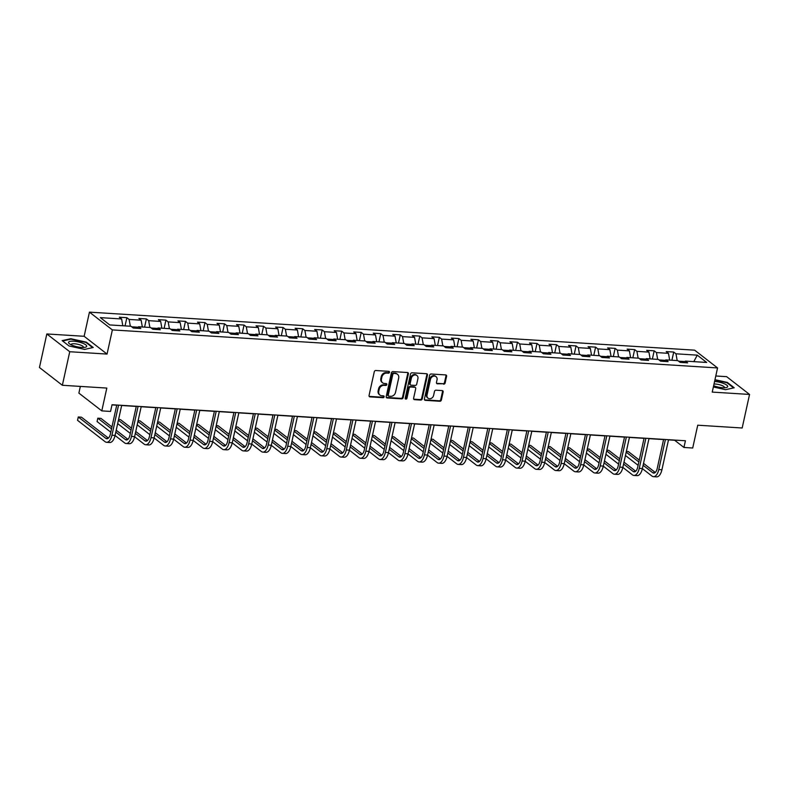 <?xml version="1.0" encoding="UTF-8"?>
<svg xmlns="http://www.w3.org/2000/svg" width="789" height="789" viewBox="0 0 789 789"><rect width="100%" height="100%" fill="white"/><g stroke="black" fill="none" stroke-linecap="round" stroke-linejoin="round"><path stroke-width="1.18" d="M389.51 372.319A0.976 0.819 127.8 0 0 388.849 371.343L375.791 370.524A1.4 1.174 127.8 0 0 374.272 371.767L369.055 395.476A1.4 1.174 127.8 0 0 370.002 396.877L383.059 397.695A0.976 0.819 127.8 0 0 383.464 395.851L381.768 395.743A4.487 3.748 127.8 0 1 379.953 395.072A4.487 3.748 127.8 0 1 378.769 391.285L379.203 389.302A4.487 3.748 127.8 0 1 384.056 385.338L385.752 385.446A0.976 0.819 127.8 0 0 386.156 383.602L384.46 383.493A4.487 3.748 127.8 0 1 382.645 382.823A4.487 3.748 127.8 0 1 381.462 379.026L381.896 377.053A4.487 3.748 127.8 0 1 386.748 373.089L388.444 373.187A0.976 0.819 127.8 0 0 389.51 372.319M382.645 382.823L382.024 382.34A4.487 3.748 127.8 0 1 380.84 378.552L381.274 376.57A4.487 3.748 127.8 0 1 386.137 372.605L387.823 372.714A0.976 0.819 127.8 0 0 388.869 371.353M369.173 396.354A1.4 1.174 127.8 0 0 369.38 396.394L382.438 397.212A0.976 0.819 127.8 0 0 383.474 395.851M379.953 395.072L379.331 394.589A4.487 3.748 127.8 0 1 378.148 390.802L378.582 388.819A4.487 3.748 127.8 0 1 383.444 384.854L385.131 384.963A0.976 0.819 127.8 0 0 386.166 383.602M443.615 384.204A1.4 1.174 127.8 0 0 445.134 382.961L446.594 376.314A1.4 1.174 127.8 0 0 445.657 374.913L431.149 374.006A1.4 1.174 127.8 0 0 429.63 375.248L424.423 398.958A1.4 1.174 127.8 0 0 425.36 400.348L439.858 401.266A1.4 1.174 127.8 0 0 441.376 400.023L443.142 391.985A1.4 1.174 127.8 0 0 442.205 390.594L436.001 390.2A1.4 1.174 127.8 0 0 434.483 391.443L433.605 395.427A3.748 3.136 127.8 0 1 428.023 398.179A3.748 3.136 127.8 0 1 427.027 395.013L430.459 379.401A3.748 3.136 127.8 0 1 436.051 376.649A3.748 3.136 127.8 0 1 437.037 379.815L436.465 382.418A1.4 1.174 127.8 0 0 437.402 383.809L442.994 383.72A1.4 1.174 127.8 0 0 444.513 382.487L445.972 375.83A1.4 1.174 127.8 0 0 445.864 374.953M69.738 351.726L107.048 354.074L84.137 336.292L46.827 333.954L69.738 351.726L62.361 385.279L106.811 388.07L101.791 410.882L110.559 411.434L112.028 404.727L685.424 440.755L683.945 447.462L692.712 448.014L697.732 425.202L742.173 427.993L749.55 394.441L726.639 376.669L715.781 375.988M107.048 354.074L112.363 329.91L717.556 367.94L712.24 392.094L749.55 394.441M408.377 373.907A1.4 1.174 127.8 0 0 407.44 372.516L392.932 371.599A1.4 1.174 127.8 0 0 391.413 372.842L386.206 396.551A1.4 1.174 127.8 0 0 387.143 397.952L401.64 398.859A1.4 1.174 127.8 0 0 403.159 397.617L408.377 373.907L407.755 373.434A1.4 1.174 127.8 0 0 407.647 372.546M412.045 372.803L426.543 373.72A1.4 1.174 127.8 0 1 427.48 375.11L422.273 398.82A1.4 1.174 127.8 0 1 420.754 400.062L414.541 399.668A1.4 1.174 127.8 0 1 413.604 398.277L415.724 388.661A1.4 1.174 127.8 0 0 414.777 387.271L410.665 387.004A1.4 1.174 127.8 0 0 409.146 388.247L406.946 398.258A0.976 0.819 127.8 0 1 405.221 398.149L410.527 374.045A1.4 1.174 127.8 0 1 412.045 372.803M62.361 385.279L39.45 367.506L46.827 333.954M112.363 329.91L89.443 312.138L694.636 350.168L717.556 367.94M671.912 360.257L673.717 352.052L666.202 351.578L668.461 353.334L656.448 352.575L654.18 350.829L646.674 350.355L648.933 352.111L636.91 351.352L634.652 349.596L627.137 349.123L629.405 350.878L617.383 350.129L615.124 348.373L607.609 347.9L609.867 349.655L597.855 348.896L595.596 347.14L588.081 346.677L590.34 348.422L578.327 347.673L576.059 345.917L568.553 345.444L570.812 347.199L558.79 346.44L556.531 344.694L549.016 344.221L551.284 345.967L539.262 345.217L537.003 343.462L529.488 342.988L531.747 344.744L519.734 343.984L517.466 342.239L509.96 341.765L512.219 343.521L500.196 342.761L497.938 341.006L490.433 340.532L492.691 342.288L480.669 341.538L478.41 339.783L470.895 339.309L473.163 341.065L461.141 340.306L458.882 338.55L451.367 338.087L453.626 339.832L441.613 339.083L439.345 337.327L431.839 336.854L434.098 338.609L422.076 337.85L419.817 336.104L412.312 335.631L414.57 337.376L402.548 336.627L400.289 334.871L392.774 334.398L395.033 336.153L383.02 335.394L380.762 333.648L373.246 333.175L375.505 334.93L363.492 334.171L361.224 332.416L353.719 331.942L355.977 333.698L343.955 332.948L341.696 331.193L334.181 330.719L336.449 332.475L324.427 331.715L322.168 329.96L314.653 329.486L316.912 331.242L304.899 330.492L302.641 328.737L295.125 328.263L297.384 330.019L285.362 329.26L283.103 327.504L275.598 327.041L277.856 328.786L265.834 328.037L263.575 326.281L256.06 325.808L258.328 327.563L246.306 326.804L244.048 325.058L236.532 324.585L238.791 326.34L226.778 325.581L224.51 323.825L217.005 323.352L219.263 325.107L207.241 324.358L204.982 322.602L197.477 322.129L199.735 323.884L187.713 323.125L185.454 321.37L177.939 320.896L180.198 322.652L168.185 321.902L165.927 320.147L158.411 319.673L160.67 321.429L148.657 320.669L146.389 318.914L138.884 318.45L141.142 320.196L129.12 319.446L126.861 317.691L119.346 317.217L121.614 318.973L100.331 317.632L109.74 324.94L131.023 326.271L133.282 328.027L140.797 328.5L138.539 326.745L136.931 328.254M673.717 352.052L675.976 353.807L697.259 355.149L706.668 362.447L685.385 361.106L687.653 362.861L680.138 362.388L677.879 360.632L665.857 359.883L668.115 361.638L660.61 361.165L658.342 359.409L646.329 358.65L648.588 360.405L641.072 359.932L638.814 358.186L626.801 357.427L629.06 359.182L621.545 358.709L619.286 356.953L607.264 356.204L609.522 357.95L602.017 357.476L599.758 355.731L587.736 354.971L589.994 356.727L582.489 356.253L580.221 354.498L568.208 353.748L570.467 355.494L562.951 355.03L560.693 353.275L548.671 352.515L550.939 354.271L543.424 353.797L541.165 352.042L529.143 351.292L531.401 353.048L523.896 352.575L521.637 350.819L509.615 350.06L511.874 351.815L504.358 351.342L502.1 349.586L490.087 348.837L492.346 350.592L484.831 350.119L482.572 348.363L470.55 347.604L472.818 349.359L465.303 348.886L463.044 347.14L451.022 346.381L453.281 348.136L445.775 347.663L443.507 345.907L431.494 345.158L433.753 346.904L426.238 346.44L423.979 344.685L411.966 343.925L414.225 345.681L406.71 345.207L404.451 343.452L392.429 342.702L394.687 344.458L387.182 343.984L384.924 342.229L372.901 341.469L375.16 343.225L367.654 342.751L365.386 340.996L353.373 340.246L355.632 342.002L348.117 341.529L345.858 339.773L333.836 339.014L336.104 340.769L328.589 340.296L326.33 338.55L314.308 337.791L316.567 339.546L309.061 339.073L306.803 337.317L294.78 336.568L297.039 338.313L289.524 337.85L287.265 336.094L275.253 335.335L277.511 337.09L269.996 336.617L267.737 334.861L255.715 334.112L257.983 335.858L250.468 335.394L248.21 333.639L236.187 332.879L238.446 334.635L230.94 334.161L228.672 332.406L216.659 331.656L218.918 333.412L211.403 332.938L209.144 331.183L197.132 330.423L199.39 332.179L191.875 331.705L189.616 329.96L177.594 329.2L179.862 330.956L172.347 330.483L170.089 328.727L158.066 327.977L160.325 329.723L152.819 329.25L150.551 327.504L138.539 326.745M665.364 360.346L659.042 359.952M669.674 360.119L668.461 353.334M657.651 359.37L656.448 352.575M665.857 359.883L664.259 361.392M645.836 359.123L639.514 358.719M650.136 358.896L648.933 352.111M638.123 358.137L636.91 351.352M646.329 358.65L644.721 360.169M626.298 357.89L619.986 357.496M630.608 357.664L629.405 350.878M618.586 356.914L617.383 350.129M626.801 357.427L625.194 358.936M606.771 356.667L600.449 356.273M611.081 356.441L609.867 349.655M599.058 355.681L597.855 348.896M607.264 356.204L605.666 357.713M587.243 355.435L580.921 355.04M591.553 355.208L590.34 348.422M579.53 354.458L578.327 347.673M587.736 354.971L586.128 356.48M567.705 354.212L561.393 353.817M572.015 353.985L570.812 347.199M560.003 353.225L558.79 346.44M568.208 353.748L566.601 355.257M548.177 352.989L541.865 352.584M552.487 352.762L551.284 345.967M540.465 352.002L539.262 345.217M548.671 352.515L547.073 354.024M528.65 351.756L522.328 351.361M532.96 351.529L531.747 344.744M520.937 350.77L519.734 343.984M529.143 351.292L527.545 352.801M509.122 350.533L502.8 350.129M513.422 350.306L512.219 343.521M501.409 349.547L500.196 342.761M509.615 350.06L508.008 351.578M489.584 349.3L483.272 348.906M493.894 349.073L492.691 342.288M481.882 348.324L480.669 341.538M490.087 348.837L488.48 350.346M470.057 348.077L463.745 347.683M474.367 347.85L473.163 341.065M462.344 347.091L461.141 340.306M470.55 347.604L468.952 349.123M450.529 346.844L444.207 346.45M454.839 346.618L453.626 339.832M442.816 345.868L441.613 339.083M451.022 346.381L449.424 347.89M431.001 345.621L424.679 345.227M435.301 345.395L434.098 338.609M423.289 344.635L422.076 337.85M431.494 345.158L429.887 346.667M411.463 344.398L405.151 343.994M415.773 344.162L414.57 337.376M403.751 343.412L402.548 336.627M411.966 343.925L410.359 345.434M391.936 343.166L385.614 342.771M396.246 342.939L395.033 336.153M384.223 342.179L383.02 335.394M392.429 342.702L390.831 344.211M372.408 341.943L366.086 341.538M376.718 341.716L375.505 334.93M364.696 340.956L363.492 334.171M372.901 341.469L371.294 342.978M352.88 340.71L346.558 340.315M357.18 340.483L355.977 333.698M345.168 339.734L343.955 332.948M353.373 340.246L351.766 341.755M333.343 339.487L327.031 339.092M337.653 339.26L336.449 332.475M325.63 338.501L324.427 331.715M333.836 339.014L332.238 340.532M313.815 338.254L307.493 337.86M318.125 338.027L316.912 331.242M306.102 337.278L304.899 330.492M314.308 337.791L312.71 339.3M294.287 337.031L287.965 336.637M298.597 336.804L297.384 330.019M286.575 336.045L285.362 329.26M294.78 336.568L293.173 338.077M274.75 335.798L268.438 335.404M279.059 335.572L277.856 328.786M267.047 334.822L265.834 328.037M275.253 335.335L273.645 336.844M255.222 334.575L248.91 334.181M259.532 334.349L258.328 327.563M247.509 333.589L246.306 326.804M255.715 334.112L254.117 335.621M235.694 333.352L229.372 332.948M240.004 333.126L238.791 326.34M227.982 332.366L226.778 325.581M236.187 332.879L234.589 334.388M216.166 332.12L209.844 331.725M220.466 331.893L219.263 325.107M208.454 331.143L207.241 324.358M216.659 331.656L215.052 333.165M196.629 330.897L190.317 330.502M200.939 330.67L199.735 323.884M188.926 329.91L187.713 323.125M197.132 330.423L195.524 331.942M177.101 329.664L170.789 329.269M181.411 329.437L180.198 322.652M169.388 328.688L168.185 321.902M177.594 329.2L175.996 330.709M157.573 328.441L151.251 328.046M161.883 328.214L160.67 321.429M149.861 327.455L148.657 320.669M158.066 327.977L156.469 329.486M138.045 327.208L131.724 326.814M142.345 326.981L141.142 320.196M130.333 326.232L129.12 319.446M122.818 325.758L121.614 318.973M80.35 386.403L78.88 393.109L101.791 410.882M84.137 336.292L89.443 312.138M668.5 439.868L674.664 440.262L683.945 447.462M111.989 404.905L116.723 405.201M121.644 405.507L136.26 406.424M141.172 406.739L155.788 407.657M160.709 407.962L175.316 408.88M180.237 409.195L194.844 410.112M199.765 410.418L214.381 411.335M219.293 411.641L233.909 412.568M238.83 412.874L253.437 413.791M258.358 414.097L272.974 415.014M277.886 415.33L292.502 416.247M297.414 416.553L312.03 417.47M316.951 417.785L331.558 418.703M336.479 419.008L351.095 419.926M356.007 420.231L370.623 421.158M375.544 421.464L390.151 422.381M395.072 422.687L409.678 423.604M414.6 423.92L429.216 424.837M434.128 425.143L448.744 426.06M453.665 426.376L468.272 427.293M473.193 427.599L487.809 428.516M492.721 428.822L507.337 429.749M512.248 430.054L526.865 430.972M531.786 431.277L546.392 432.194M551.314 432.51L565.93 433.427M570.841 433.733L585.458 434.65M590.369 434.966L604.985 435.883M609.907 436.189L624.513 437.106M629.435 437.412L644.051 438.339M648.962 438.645L663.579 439.562M684.891 361.579L678.579 361.175M693.807 361.638L697.259 355.149M677.179 360.593L675.976 353.807M685.385 361.106L683.787 362.615M125.056 325.896L126.861 317.691M144.584 327.129L146.389 318.914M164.122 328.352L165.927 320.147M183.65 329.585L185.454 321.37M203.177 330.808L204.982 322.602M222.705 332.031L224.51 323.825M242.243 333.264L244.048 325.058M261.77 334.487L263.575 326.281M281.298 335.719L283.103 327.504M300.836 336.942L302.641 328.737M320.364 338.175L322.168 329.96M339.891 339.398L341.696 331.193M359.419 340.621L361.224 332.416M378.957 341.854L380.762 333.648M398.484 343.077L400.289 334.871M418.012 344.31L419.817 336.104M437.54 345.533L439.345 337.327M457.078 346.766L458.882 338.55M476.605 347.988L478.41 339.783M496.133 349.211L497.938 341.006M515.671 350.444L517.466 342.239M535.198 351.667L537.003 343.462M554.726 352.9L556.531 344.694M574.254 354.123L576.059 345.917M593.792 355.356L595.596 347.14M613.319 356.579L615.124 348.373M632.847 357.812L634.652 349.596M652.375 359.034L654.18 350.829M84.591 349.409L93.22 347.495L86.317 342.14L70.793 338.708L62.153 340.621L69.057 345.976L84.591 349.409M713.364 386.985L725.584 389.687L734.224 387.774L727.32 382.418L714.972 379.687M70.685 339.201L70.793 338.708M86.208 342.633L86.317 342.14M727.211 382.912L727.32 382.418M386.314 397.439A1.4 1.174 127.8 0 0 386.521 397.469L401.019 398.376A1.4 1.174 127.8 0 0 402.538 397.143L407.755 373.434M393.879 373.532A0.976 0.819 127.8 0 0 392.814 374.4L388.237 395.21A0.976 0.819 127.8 0 0 388.898 396.186L390.683 396.305A4.487 3.748 127.8 0 0 395.536 392.33L398.672 378.109A4.487 3.748 127.8 0 0 397.488 374.321A4.487 3.748 127.8 0 0 395.664 373.641L393.257 373.049A0.976 0.819 127.8 0 0 392.202 373.917L392.814 374.4M388.504 396.048L387.882 395.565A0.976 0.819 127.8 0 1 387.626 394.737L392.202 373.917M397.488 374.321L396.867 373.838A4.487 3.748 127.8 0 0 395.042 373.167L395.664 373.641M393.257 373.049L395.042 373.167M413.712 399.155A1.4 1.174 127.8 0 0 413.929 399.195L420.133 399.579A1.4 1.174 127.8 0 0 421.651 398.337L426.859 374.627A1.4 1.174 127.8 0 0 426.75 373.749M415.349 387.478L414.728 386.995A1.4 1.174 127.8 0 0 414.166 386.788L410.043 386.531A1.4 1.174 127.8 0 0 408.524 387.764L406.325 397.774L406.946 398.258M405.25 398.642A0.976 0.819 127.8 0 0 406.325 397.774M417.914 378.681A3.748 3.136 127.8 0 0 416.927 375.515A3.748 3.136 127.8 0 0 411.335 378.266L410.132 383.77A1.4 1.174 127.8 0 0 411.069 385.16L415.182 385.426A1.4 1.174 127.8 0 0 416.7 384.184L417.914 378.681M416.927 375.515L416.306 375.031A3.748 3.136 127.8 0 0 410.724 377.793L411.335 378.266M410.497 384.953L409.885 384.47A1.4 1.174 127.8 0 1 409.511 383.286L410.724 377.793M436.573 383.296A1.4 1.174 127.8 0 0 436.79 383.336L442.994 383.72M436.051 376.649L435.429 376.166A3.748 3.136 127.8 0 0 429.847 378.927L430.459 379.401M428.023 398.179L427.401 397.705A3.748 3.136 127.8 0 1 426.415 394.53L429.847 378.927M424.531 399.836A1.4 1.174 127.8 0 0 424.738 399.875L439.236 400.782A1.4 1.174 127.8 0 0 440.755 399.54L442.53 391.502A1.4 1.174 127.8 0 0 442.412 390.624M108.399 438.092L81.415 417.174L78.289 416.977L77.549 420.33L105.085 441.682A10.711 5.109 -86.4 0 0 106.623 442.304A10.711 5.109 -86.4 0 0 111.939 435.222L118.557 405.132M106.623 442.304L109.75 442.501A10.711 5.109 -86.4 0 0 115.066 435.42L121.684 405.329M116.762 405.023L110.391 434.019A7.14 3.403 93.6 0 1 106.85 438.743A7.14 3.403 93.6 0 1 105.815 438.329L78.289 416.977M86.691 346.332A9.281 2.515 12.4 0 0 78.21 341.874A9.281 2.515 12.4 0 0 68.574 342.318A9.281 2.515 12.4 0 0 69.452 343.787A9.281 2.515 12.4 0 0 77.085 346.785A9.281 2.515 12.4 0 0 85.281 347.268A9.281 2.515 12.4 0 0 86.691 346.332M83.387 347.485A6.351 1.726 12.4 0 0 83.486 347.288A6.351 1.726 12.4 0 0 83.486 347.278A6.351 1.726 12.4 0 0 77.667 344.231A6.351 1.726 12.4 0 0 71.079 344.546L71.079 344.546A6.351 1.726 12.4 0 0 71.079 344.773M62.627 340.986L70.941 339.142L85.991 342.465L92.638 347.624M714.607 381.481A9.281 2.515 12.4 0 0 714.578 381.481A9.281 2.515 12.4 0 1 725.387 384.263A9.281 2.515 12.4 0 1 726.274 387.547A9.281 2.515 12.4 0 1 722.655 387.724A9.281 2.515 12.4 0 1 713.641 385.742M724.381 387.764A6.351 1.726 12.4 0 0 724.48 387.557A6.351 1.726 12.4 0 0 715.524 384.056A6.351 1.726 12.4 0 0 714.015 384.046M714.883 380.071L726.994 382.744L733.632 387.902M115.056 435.489L124.613 442.905A10.711 5.109 -86.4 0 0 126.151 443.526A10.711 5.109 -86.4 0 0 131.467 436.445L138.085 406.365M126.151 443.526L129.288 443.724A10.711 5.109 -86.4 0 0 134.603 436.642L141.211 406.562M136.3 406.246L129.919 435.242A7.14 3.403 93.6 0 1 126.378 439.966A7.14 3.403 93.6 0 1 125.352 439.552L115.786 432.135M127.926 439.325L116.21 430.232M111.949 426.928L100.953 418.397L97.816 418.2L97.086 421.553L110.795 432.194M111.525 428.831L97.816 418.2M134.584 436.721L144.14 444.138A10.711 5.109 -86.4 0 0 145.679 444.759A10.711 5.109 -86.4 0 0 150.995 437.678L157.613 407.588M145.679 444.759L148.815 444.957A10.711 5.109 -86.4 0 0 154.131 437.865L160.749 407.785M155.827 407.479L149.446 436.475A7.14 3.403 93.6 0 1 145.906 441.199A7.14 3.403 93.6 0 1 144.88 440.785L135.323 433.368M147.464 440.548L135.738 431.455M131.477 428.161L120.48 419.63L118.567 419.501M131.063 430.064L118.399 420.241M117.669 423.604L130.323 433.417M154.111 437.944L163.668 445.361A10.711 5.109 -86.4 0 0 165.217 445.982A10.711 5.109 -86.4 0 0 170.532 438.901L177.14 408.81M165.217 445.982L168.343 446.179A10.711 5.109 -86.4 0 0 173.659 439.098L180.277 409.008M175.355 408.702L168.984 437.698A7.14 3.403 93.6 0 1 165.434 442.422A7.14 3.403 93.6 0 1 164.408 442.008L154.851 434.591M166.992 441.781L155.265 432.688M151.015 429.384L140.008 420.853L138.095 420.734M150.591 431.287L137.937 421.474M137.197 424.827L149.851 434.64M173.639 439.177L183.206 446.594A10.711 5.109 -86.4 0 0 184.744 447.215A10.711 5.109 -86.4 0 0 190.06 440.124L196.678 410.043M184.744 447.215L187.871 447.412A10.711 5.109 -86.4 0 0 193.187 440.321L199.804 410.241M194.883 409.935L188.512 438.931A7.14 3.403 93.6 0 1 184.971 443.645A7.14 3.403 93.6 0 1 183.936 443.231L174.379 435.824M186.52 443.004L174.803 433.911M170.542 430.607L159.546 422.076L157.632 421.957M170.118 432.52L157.465 422.697M156.725 426.05L169.388 435.873M193.177 440.4L202.734 447.817A10.711 5.109 -86.4 0 0 204.272 448.438A10.711 5.109 -86.4 0 0 209.588 441.357L216.206 411.266M204.272 448.438L207.408 448.635A10.711 5.109 -86.4 0 0 212.724 441.554L219.332 411.463M214.421 411.158L208.04 440.154A7.14 3.403 93.6 0 1 204.499 444.878A7.14 3.403 93.6 0 1 203.473 444.463L193.907 437.047M206.047 444.237L194.331 435.143M190.07 431.839L179.073 423.308L177.16 423.19M189.656 433.743L176.992 423.93M176.253 427.283L188.916 437.096M212.705 441.633L222.261 449.049A10.711 5.109 -86.4 0 0 223.81 449.661A10.711 5.109 -86.4 0 0 229.126 442.58L235.733 412.499M223.81 449.661L226.936 449.858A10.711 5.109 -86.4 0 0 232.252 442.777L238.87 412.696M233.948 412.381L227.577 441.376A7.14 3.403 93.6 0 1 224.027 446.101A7.14 3.403 93.6 0 1 223.001 445.686L213.444 438.27M225.585 445.46L213.858 436.366M209.598 433.062L198.601 424.531L196.688 424.413M209.184 434.976L196.53 425.153M195.79 428.506L208.444 438.329M232.232 442.856L241.789 450.272A10.711 5.109 -86.4 0 0 243.337 450.894A10.711 5.109 -86.4 0 0 248.653 443.812L255.271 413.722M243.337 450.894L246.464 451.091A10.711 5.109 -86.4 0 0 251.78 444.01L258.397 413.919M253.476 413.614L247.105 442.609A7.14 3.403 93.6 0 1 243.554 447.333A7.14 3.403 93.6 0 1 242.529 446.919L232.972 439.503M245.113 446.692L233.386 437.599M229.135 434.295L218.129 425.764L216.216 425.646M228.711 436.199L216.058 426.385M215.318 429.739L227.972 439.552M251.76 444.089L261.327 451.495A10.711 5.109 -86.4 0 0 262.865 452.117A10.711 5.109 -86.4 0 0 268.181 445.035L274.799 414.955M262.865 452.117L265.992 452.314A10.711 5.109 -86.4 0 0 271.308 445.233L277.925 415.152M273.014 414.836L266.633 443.832A7.14 3.403 93.6 0 1 263.092 448.556A7.14 3.403 93.6 0 1 262.066 448.142L252.5 440.726M264.64 447.915L252.924 438.822M248.663 435.518L237.667 426.987L235.753 426.869M248.239 437.422L235.586 427.608M234.846 430.962L247.509 440.785M271.298 445.312L280.854 452.728A10.711 5.109 -86.4 0 0 282.393 453.35A10.711 5.109 -86.4 0 0 287.709 446.268L294.327 416.178M282.393 453.35L285.529 453.547A10.711 5.109 -86.4 0 0 290.845 446.456L297.453 416.375M292.541 416.069L286.16 445.065A7.14 3.403 93.6 0 1 282.62 449.789A7.14 3.403 93.6 0 1 281.594 449.375L272.027 441.958M284.168 449.138L272.452 440.055M268.191 436.751L257.194 428.22L255.281 428.092M267.777 438.654L255.113 428.831M254.383 432.194L267.037 442.008M290.825 446.535L300.382 453.951A10.711 5.109 -86.4 0 0 301.931 454.572A10.711 5.109 -86.4 0 0 307.246 447.491L313.854 417.411M301.931 454.572L305.057 454.77A10.711 5.109 -86.4 0 0 310.373 447.688L316.991 417.598M312.069 417.292L305.698 446.288A7.14 3.403 93.6 0 1 302.148 451.012A7.14 3.403 93.6 0 1 301.122 450.598L291.565 443.181M303.706 450.371L291.979 441.278M287.719 437.974L276.722 429.443L274.809 429.324M287.304 439.877L274.651 430.064M273.911 433.417L286.565 443.231M310.353 447.767L319.92 455.184A10.711 5.109 -86.4 0 0 321.458 455.805A10.711 5.109 -86.4 0 0 326.774 448.714L333.392 418.634M321.458 455.805L324.585 456.003A10.711 5.109 -86.4 0 0 329.901 448.911L336.518 418.831M331.597 418.525L325.226 447.521A7.14 3.403 93.6 0 1 321.685 452.235A7.14 3.403 93.6 0 1 320.65 451.821L311.093 444.414M323.234 451.594L311.517 442.501M307.256 439.197L296.25 430.666L294.336 430.547M306.832 441.11L294.179 431.287M293.439 434.65L306.093 444.463M329.891 448.99L339.448 456.407A10.711 5.109 -86.4 0 0 340.986 457.028A10.711 5.109 -86.4 0 0 346.302 449.947L352.92 419.856M340.986 457.028L344.112 457.226A10.711 5.109 -86.4 0 0 349.438 450.144L356.046 420.054M351.135 419.748L344.754 448.744A7.14 3.403 93.6 0 1 341.213 453.468A7.14 3.403 93.6 0 1 340.187 453.054L330.621 445.637M342.761 452.827L331.045 443.734M326.784 440.43L315.787 431.899L313.874 431.78M326.36 442.333L313.706 432.52M312.967 435.873L325.63 445.686M349.419 450.223L358.975 457.64A10.711 5.109 -86.4 0 0 360.514 458.251A10.711 5.109 -86.4 0 0 365.83 451.17L372.447 421.089M360.514 458.251L363.65 458.448A10.711 5.109 -86.4 0 0 368.966 451.367L375.574 421.287M370.662 420.971L364.281 449.977A7.14 3.403 93.6 0 1 360.741 454.691A7.14 3.403 93.6 0 1 359.715 454.277L350.158 446.87M362.299 454.05L350.572 444.957M346.312 441.653L335.315 433.122L333.402 433.003M345.898 443.566L333.234 433.743M332.504 437.096L345.158 446.919M368.946 451.446L378.503 458.863A10.711 5.109 -86.4 0 0 380.051 459.484A10.711 5.109 -86.4 0 0 385.367 452.403L391.975 422.312M380.051 459.484L383.178 459.681A10.711 5.109 -86.4 0 0 388.494 452.6L395.111 422.509M390.19 422.204L383.819 451.2A7.14 3.403 93.6 0 1 380.268 455.924A7.14 3.403 93.6 0 1 379.243 455.509L369.686 448.093M381.827 455.283L370.1 446.189M365.84 442.885L354.843 434.354L352.93 434.236M365.425 444.789L352.772 434.976M352.032 438.329L364.686 448.142M388.474 452.679L398.041 460.086A10.711 5.109 -86.4 0 0 399.579 460.707A10.711 5.109 -86.4 0 0 404.895 453.626L411.513 423.545M399.579 460.707L402.706 460.904A10.711 5.109 -86.4 0 0 408.021 453.823L414.639 423.742M409.718 423.427L403.347 452.422A7.14 3.403 93.6 0 1 399.806 457.147A7.14 3.403 93.6 0 1 398.77 456.732L389.214 449.316M401.354 456.506L389.638 447.412M385.377 444.108L374.38 435.577L372.457 435.459M384.953 446.012L372.3 436.199M371.56 439.552L384.213 449.375M408.012 453.902L417.568 461.318A10.711 5.109 -86.4 0 0 419.107 461.94A10.711 5.109 -86.4 0 0 424.423 454.858L431.041 424.768M419.107 461.94L422.243 462.137A10.711 5.109 -86.4 0 0 427.559 455.056L434.167 424.965M429.255 424.66L422.874 453.655A7.14 3.403 93.6 0 1 419.334 458.379A7.14 3.403 93.6 0 1 418.308 457.965L408.741 450.549M420.882 457.728L409.166 448.645M404.905 445.341L393.908 436.81L391.995 436.682M404.491 447.245L391.827 437.422M391.088 440.785L403.751 450.598M427.539 455.125L437.096 462.541A10.711 5.109 -86.4 0 0 438.635 463.163A10.711 5.109 -86.4 0 0 443.96 456.081L450.568 426.001M438.635 463.163L441.771 463.36A10.711 5.109 -86.4 0 0 447.087 456.279L453.705 426.188M448.783 425.882L442.412 454.878A7.14 3.403 93.6 0 1 438.862 459.602A7.14 3.403 93.6 0 1 437.836 459.188L428.279 451.772M440.42 458.961L428.693 449.868M424.433 446.564L413.436 438.033L411.523 437.915M424.018 448.468L411.365 438.654M410.625 442.008L423.279 451.821M447.067 456.358L456.624 463.774A10.711 5.109 -86.4 0 0 458.172 464.396A10.711 5.109 -86.4 0 0 463.488 457.304L470.096 427.224M458.172 464.396L461.299 464.593A10.711 5.109 -86.4 0 0 466.615 457.502L473.232 427.421M468.311 427.115L461.94 456.111A7.14 3.403 93.6 0 1 458.389 460.825A7.14 3.403 93.6 0 1 457.364 460.421L447.807 453.004M459.948 460.184L448.221 451.091M443.97 447.787L432.964 439.256L431.05 439.138M443.546 449.7L430.893 439.877M430.153 443.24L442.807 453.054M466.595 457.581L476.161 464.997A10.711 5.109 -86.4 0 0 477.7 465.618A10.711 5.109 -86.4 0 0 483.016 458.537L489.634 428.447M477.7 465.618L480.826 465.816A10.711 5.109 -86.4 0 0 486.142 458.734L492.76 428.644M487.839 428.338L481.468 457.334A7.14 3.403 93.6 0 1 477.927 462.058A7.14 3.403 93.6 0 1 476.901 461.644L467.335 454.227M479.475 461.417L467.759 452.324M463.498 449.02L452.501 440.489L450.588 440.37M463.074 450.923L450.42 441.11M449.681 444.463L462.344 454.277M486.132 458.813L495.689 466.23A10.711 5.109 -86.4 0 0 497.228 466.841A10.711 5.109 -86.4 0 0 502.544 459.76L509.161 429.68M497.228 466.841L500.364 467.039A10.711 5.109 -86.4 0 0 505.68 459.957L512.288 429.877M507.376 429.561L500.995 458.567A7.14 3.403 93.6 0 1 497.455 463.281A7.14 3.403 93.6 0 1 496.429 462.867L486.862 455.46M499.003 462.64L487.286 453.547M483.026 450.243L472.029 441.712L470.116 441.593M482.612 452.156L469.948 442.333M469.218 445.686L481.872 455.509M505.66 460.036L515.217 467.453A10.711 5.109 -86.4 0 0 516.765 468.074A10.711 5.109 -86.4 0 0 522.081 460.993L528.689 430.902M516.765 468.074L519.892 468.272A10.711 5.109 -86.4 0 0 525.208 461.19L531.825 431.1M526.904 430.794L520.533 459.79A7.14 3.403 93.6 0 1 516.982 464.514A7.14 3.403 93.6 0 1 515.957 464.1L506.4 456.683M518.541 463.873L506.814 454.78M502.554 451.476L491.557 442.945L489.644 442.826M502.139 453.379L489.486 443.566M488.746 446.919L501.4 456.732M525.188 461.269L534.755 468.676A10.711 5.109 -86.4 0 0 536.293 469.297A10.711 5.109 -86.4 0 0 541.609 462.216L548.227 432.135M536.293 469.297L539.42 469.494A10.711 5.109 -86.4 0 0 544.735 462.413L551.353 432.333M546.432 432.017L540.061 461.013A7.14 3.403 93.6 0 1 536.52 465.737A7.14 3.403 93.6 0 1 535.484 465.323L525.928 457.906M538.068 465.096L526.352 456.003M522.091 452.699L511.085 444.168L509.171 444.049M521.667 454.602L509.013 444.789M508.274 448.142L520.927 457.965M544.716 462.492L554.282 469.909A10.711 5.109 -86.4 0 0 555.821 470.53A10.711 5.109 -86.4 0 0 561.137 463.449L567.755 433.358M555.821 470.53L558.947 470.727A10.711 5.109 -86.4 0 0 564.263 463.646L570.881 433.555M565.969 433.25L559.588 462.246A7.14 3.403 93.6 0 1 556.048 466.97A7.14 3.403 93.6 0 1 555.022 466.555L545.455 459.139M557.596 466.319L545.88 457.235M541.619 453.931L530.622 445.4L528.709 445.272M541.195 455.835L528.541 446.022M527.802 449.375L540.465 459.188M564.253 463.715L573.81 471.132A10.711 5.109 -86.4 0 0 575.349 471.753A10.711 5.109 -86.4 0 0 580.665 464.672L587.282 434.591M575.349 471.753L578.485 471.95A10.711 5.109 -86.4 0 0 583.801 464.869L590.409 434.788M585.497 434.473L579.116 463.468A7.14 3.403 93.6 0 1 575.576 468.193A7.14 3.403 93.6 0 1 574.55 467.778L564.993 460.362M577.134 467.552L565.407 458.458M561.147 455.154L550.15 446.623L548.237 446.505M560.732 457.058L548.069 447.245M547.339 450.598L559.993 460.421M583.781 464.948L593.338 472.364A10.711 5.109 -86.4 0 0 594.886 472.986A10.711 5.109 -86.4 0 0 600.202 465.895L606.81 435.814M594.886 472.986L598.013 473.183A10.711 5.109 -86.4 0 0 603.329 466.092L609.946 436.011M605.025 435.706L598.654 464.701A7.14 3.403 93.6 0 1 595.103 469.416A7.14 3.403 93.6 0 1 594.078 469.011L584.521 461.595M596.662 468.774L584.935 459.681M580.674 456.387L569.678 447.846L567.764 447.728M580.26 458.291L567.607 448.468M566.867 451.831L579.52 461.644M603.309 466.171L612.875 473.587A10.711 5.109 -86.4 0 0 614.414 474.209A10.711 5.109 -86.4 0 0 619.73 467.127L626.348 437.037M614.414 474.209L617.54 474.406A10.711 5.109 -86.4 0 0 622.856 467.325L629.474 437.234M624.553 436.928L618.181 465.924A7.14 3.403 93.6 0 1 614.641 470.648A7.14 3.403 93.6 0 1 613.605 470.234L604.049 462.818M616.189 470.007L604.473 460.914M600.212 457.61L589.215 449.079L587.292 448.961M599.788 459.514L587.134 449.7M586.395 453.054L599.048 462.867M622.846 467.404L632.403 474.82A10.711 5.109 -86.4 0 0 633.942 475.442A10.711 5.109 -86.4 0 0 639.258 468.35L645.875 438.27M633.942 475.442L637.078 475.629A10.711 5.109 -86.4 0 0 642.394 468.548L649.002 438.467M644.09 438.151L637.709 467.157A7.14 3.403 93.6 0 1 634.169 471.871A7.14 3.403 93.6 0 1 633.143 471.457L623.576 464.05M635.717 471.23L624 462.137M619.74 458.833L608.743 450.302L606.83 450.184M619.326 460.746L606.662 450.923M605.922 454.277L618.586 464.1M642.374 468.627L651.931 476.043A10.711 5.109 -86.4 0 0 653.47 476.664A10.711 5.109 -86.4 0 0 658.785 469.583L665.403 439.493M653.47 476.664L656.606 476.862A10.711 5.109 -86.4 0 0 661.922 469.78L668.539 439.69M663.618 439.384L657.247 468.38A7.14 3.403 93.6 0 1 653.696 473.104A7.14 3.403 93.6 0 1 652.671 472.69L643.114 465.273M655.255 472.463L643.528 463.37M639.268 460.066L628.271 451.535L626.358 451.416M638.853 461.969L626.19 452.156M625.46 455.509L638.114 465.323M386.137 372.605L386.748 373.089M381.274 376.57L381.896 377.053M380.84 378.552L381.462 379.026M385.131 384.963L385.752 385.446M383.444 384.854L384.056 385.338M378.582 388.819L379.203 389.302M378.148 390.802L378.769 391.285M382.438 397.212L383.059 397.695M369.38 396.394L370.002 396.877M387.823 372.714L388.444 373.187M402.538 397.143L403.159 397.617M401.019 398.376L401.64 398.859M386.521 397.469L387.143 397.952M387.626 394.737L388.237 395.21M426.859 374.627L427.48 375.11M421.651 398.337L422.273 398.82M420.133 399.579L420.754 400.062M413.929 399.195L414.541 399.668M414.166 386.788L414.777 387.271M410.043 386.531L410.665 387.004M408.524 387.764L409.146 388.247M409.511 383.286L410.132 383.77M436.79 383.336L437.402 383.809M426.415 394.53L427.027 395.013M442.53 391.502L443.142 391.985M440.755 399.54L441.376 400.023M439.236 400.782L439.858 401.266M424.738 399.875L425.36 400.348M445.972 375.83L446.594 376.314M444.513 382.487L445.134 382.961M111.939 435.222L115.066 435.42M105.815 438.329L107.915 438.457M131.467 436.445L134.603 436.642M125.352 439.552L127.443 439.69M150.995 437.678L154.131 437.865M144.88 440.785L146.981 440.913M170.532 438.901L173.659 439.098M164.408 442.008L166.509 442.136M190.06 440.124L193.187 440.321M183.936 443.231L186.036 443.369M209.588 441.357L212.724 441.554M203.473 444.463L205.574 444.592M229.126 442.58L232.252 442.777M223.001 445.686L225.102 445.824M248.653 443.812L251.78 444.01M242.529 446.919L244.629 447.047M268.181 445.035L271.308 445.233M262.066 448.142L264.157 448.28M287.709 446.268L290.845 446.456M281.594 449.375L283.695 449.503M307.246 447.491L310.373 447.688M301.122 450.598L303.223 450.726M326.774 448.714L329.901 448.911M320.65 451.821L322.75 451.959M346.302 449.947L349.438 450.144M340.187 453.054L342.278 453.182M365.83 451.17L368.966 451.367M359.715 454.277L361.816 454.415M385.367 452.403L388.494 452.6M379.243 455.509L381.343 455.638M404.895 453.626L408.021 453.823M398.77 456.732L400.871 456.87M424.423 454.858L427.559 455.056M418.308 457.965L420.409 458.093M443.96 456.081L447.087 456.279M437.836 459.188L439.937 459.316M463.488 457.304L466.615 457.502M457.364 460.421L459.464 460.549M483.016 458.537L486.142 458.734M476.901 461.644L478.992 461.772M502.544 459.76L505.68 459.957M496.429 462.867L498.53 463.005M522.081 460.993L525.208 461.19M515.957 464.1L518.057 464.228M541.609 462.216L544.735 462.413M535.484 465.323L537.585 465.461M561.137 463.449L564.263 463.646M555.022 466.555L557.113 466.684M580.665 464.672L583.801 464.869M574.55 467.778L576.651 467.907M600.202 465.895L603.329 466.092M594.078 469.011L596.178 469.139M619.73 467.127L622.856 467.325M613.605 470.234L615.706 470.362M639.258 468.35L642.394 468.548M633.143 471.457L635.244 471.595M658.785 469.583L661.922 469.78M652.671 472.69L654.771 472.818"/></g></svg>
